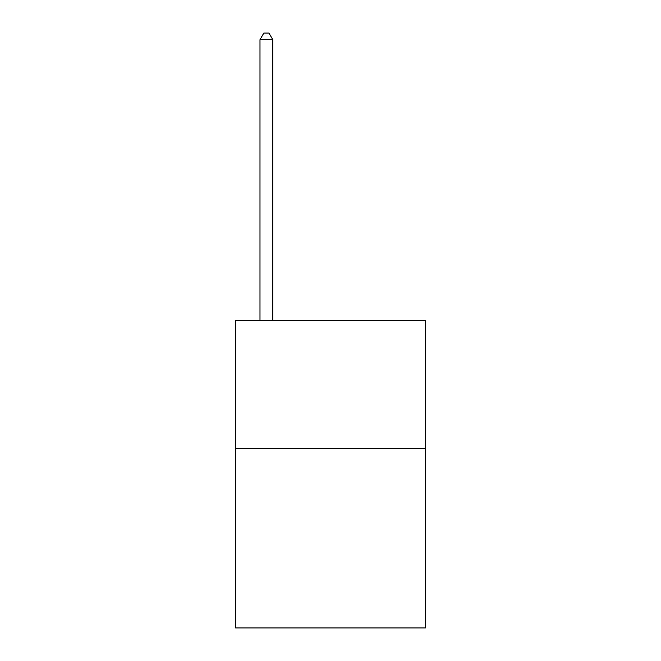 <?xml version="1.0" encoding="UTF-8"?>
<svg xmlns="http://www.w3.org/2000/svg" width="661" height="661" viewBox="0 0 661 661"><rect width="100%" height="100%" fill="white"/><g stroke="black" fill="none" stroke-linecap="round" stroke-linejoin="round"><path stroke-width="0.99" d="M425.378 448.455L425.378 627.95L235.622 627.95L235.622 320.246L425.378 320.246L425.378 448.455L235.622 448.455M272.803 320.246L272.803 39.718L259.988 39.718L259.988 320.246M259.988 39.718L263.83 33.05L268.961 33.05L272.803 39.718"/></g></svg>
